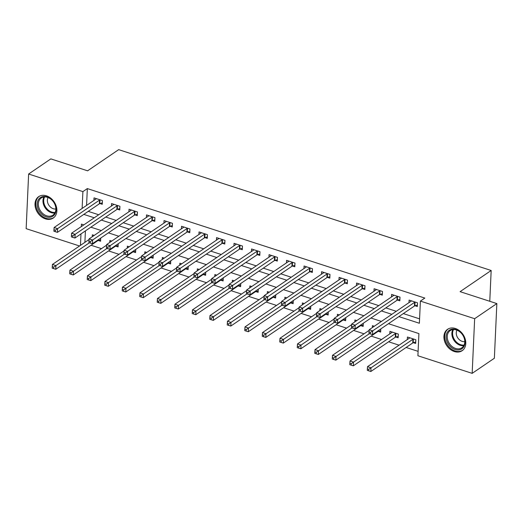 <?xml version="1.0" encoding="UTF-8"?>
<svg xmlns="http://www.w3.org/2000/svg" width="523" height="523" viewBox="0 0 523 523"><rect width="100%" height="100%" fill="white"/><g stroke="black" fill="none" stroke-linecap="round" stroke-linejoin="round"><path stroke-width="0.78" d="M46.469 195.831A12.944 9.865 55.7 0 1 56.255 206.271A12.944 9.865 55.7 0 1 53.235 218.052A12.944 9.865 55.7 0 1 45.423 218.876A12.944 9.865 55.7 0 1 35.636 208.442A12.944 9.865 55.7 0 1 38.656 196.655A12.944 9.865 55.7 0 1 46.469 195.831M455.376 328.483A12.944 9.865 55.7 0 1 465.163 338.924A12.944 9.865 55.7 0 1 462.142 350.704A12.944 9.865 55.7 0 1 454.33 351.528A12.944 9.865 55.7 0 1 444.543 341.094A12.944 9.865 55.7 0 1 447.564 329.307A12.944 9.865 55.7 0 1 455.376 328.483M79.542 245.987L26.15 228.662L28.634 174.009L50.836 158.887L87.596 170.812L118.675 149.643L491.169 270.489L460.09 291.657L496.85 303.582L494.366 358.235L472.164 373.357L417.903 355.751L418.91 333.596L388.458 323.711M91.048 245.254L101.488 248.641M108.549 250.929L118.996 254.315M126.056 256.61L136.496 259.996M143.557 262.285L154.004 265.677M161.064 267.966L171.505 271.352M178.565 273.647L189.012 277.033M196.073 279.321L206.52 282.714M213.58 285.002L224.021 288.389M231.081 290.683L241.528 294.07M248.588 296.358L259.029 299.744M266.089 302.039L276.536 305.425M283.597 307.714L294.037 311.107M301.098 313.395L311.545 316.781M318.605 319.076L329.052 322.462M336.112 324.75L346.553 328.137M353.613 330.431L364.06 333.818M371.121 336.106L381.561 339.499M388.622 341.787L399.069 345.173M406.129 347.468L418.099 351.351M85.412 230.898L84.896 242.339M413.379 342.702L415.661 343.441L415.824 339.747L407.424 337.021L407.312 339.564M395.878 337.021L398.153 337.76L398.323 334.066L389.923 331.34L389.805 333.883M374.285 326.267L372.415 325.666L372.33 327.601M380.796 328.934L380.652 332.079L378.371 331.34M356.778 320.592L354.914 319.984L354.823 321.92M363.289 323.253L363.145 326.404L360.87 325.666M339.27 314.911L337.407 314.303L337.322 316.245M345.781 317.579L345.644 320.723L343.363 319.984M321.769 309.23L319.899 308.629L319.815 310.564M328.281 311.898L328.137 315.049L325.862 314.303M304.262 303.556L302.399 302.948L302.307 304.883M310.773 306.216L310.629 309.368L308.354 308.629M286.761 297.875L284.891 297.267L284.806 299.208M293.272 300.542L293.128 303.686L290.847 302.948M269.253 292.194L267.39 291.592L267.299 293.527M275.765 294.861L275.621 298.012L273.346 297.273M251.753 286.519L249.883 285.911L249.798 287.846M258.264 289.18L258.12 292.331L255.839 291.592M234.245 280.838L232.382 280.236L232.29 282.172M240.757 283.505L240.613 286.65L238.338 285.911M216.744 275.163L214.875 274.555L214.79 276.49M223.249 277.824L223.112 280.975L220.83 280.236M199.237 269.482L197.367 268.874L197.282 270.816M205.748 272.15L205.604 275.294L203.329 274.555M181.729 263.801L179.866 263.2L179.775 265.135M188.241 266.469L188.097 269.62L185.822 268.881M164.229 258.127L162.359 257.519L162.274 259.454M170.74 260.787L170.596 263.938L168.314 263.2M146.721 252.446L144.858 251.844L144.766 253.779M153.232 255.113L153.089 258.257L150.814 257.519M129.22 246.771L127.351 246.163L127.266 248.098M135.732 249.432L135.588 252.583L133.306 251.844M111.713 241.09L109.85 240.482L109.758 242.417M118.224 243.751L118.08 246.902L115.805 246.163M94.212 235.409L92.342 234.807L92.257 236.742M100.723 238.076L100.579 241.221L98.298 240.482M398.892 316.605L419.381 323.253L420.387 301.098L424.826 298.071L87.334 188.587L86.57 205.415M88.25 211.37L98.697 214.757M105.757 217.045L116.198 220.438M123.258 222.726L133.705 226.113M140.765 228.407L151.206 231.794M158.266 234.082L168.713 237.468M175.774 239.763L186.214 243.149M193.275 245.437L203.722 248.83M210.782 251.118L221.229 254.505M228.29 256.8L238.73 260.186M245.79 262.474L256.237 265.867M263.298 268.155L273.738 271.542M280.799 273.83L291.246 277.223M298.306 279.511L308.747 282.897M315.807 285.192L326.254 288.578M333.314 290.866L343.761 294.259M350.815 296.548L361.262 299.934M368.323 302.229L378.77 305.615M385.83 307.903L396.271 311.29M403.331 313.584L419.577 318.853M415.059 305.772L417.334 306.511L417.504 302.817L409.104 300.091L408.986 302.634M397.552 300.091L399.834 300.83L399.997 297.136L391.596 294.41L391.485 296.953M380.051 294.416L382.326 295.155L382.496 291.461L374.095 288.735L373.978 291.278M362.544 288.735L364.825 289.474L364.989 285.78L356.588 283.054L356.47 285.597M345.043 283.054L347.318 283.793L347.488 280.099L339.087 277.38L338.969 279.916M327.535 277.38L329.817 278.118L329.98 274.425L321.58 271.699L321.462 274.242M310.028 271.699L312.309 272.437L312.479 268.744L304.072 266.017L303.961 268.561M292.527 266.017L294.802 266.756L294.972 263.069L286.571 260.343L286.454 262.886M275.02 260.343L277.301 261.082L277.465 257.388L269.064 254.662L268.953 257.205M257.519 254.662L259.794 255.401L259.964 251.707L251.563 248.981L251.445 251.524M240.011 248.987L242.293 249.726L242.456 246.032L234.056 243.306L233.938 245.849M222.51 243.306L224.785 244.045L224.955 240.351L216.555 237.625L216.437 240.168M205.003 237.625L207.285 238.364L207.448 234.677L199.047 231.951L198.93 234.487M187.502 231.951L189.777 232.689L189.947 228.996L181.54 226.269L181.429 228.813M169.995 226.269L172.27 227.008L172.44 223.314L164.039 220.588L163.921 223.131M152.487 220.588L154.769 221.334L154.939 217.64L146.532 214.914L146.42 217.457M134.986 214.914L137.261 215.653L137.431 211.959L129.031 209.233L128.913 211.776M117.479 209.233L119.76 209.971L119.924 206.278L111.523 203.552L111.406 206.095M99.978 203.558L102.253 204.297L102.423 200.603L94.022 197.877L93.905 200.42M489.776 301.281L491.169 270.489M496.85 303.582L474.649 318.697L472.164 373.357M28.634 174.009L82.895 191.614L82.131 208.435M87.334 188.587L82.895 191.614M420.387 301.098L474.649 318.697M83.811 214.391L94.251 217.777M101.312 220.072L111.759 223.458M118.819 225.746L129.266 229.139M136.32 231.428L146.767 234.814M153.827 237.109L164.274 240.495M171.335 242.783L181.775 246.176M188.836 248.464L199.283 251.851M206.343 254.145L216.784 257.532M223.844 259.82L234.291 263.206M241.351 265.501L251.792 268.887M258.852 271.176L269.299 274.568M276.36 276.857L286.807 280.243M293.867 282.538L304.308 285.924M311.368 288.212L321.815 291.605M328.875 293.893L339.316 297.28M346.376 299.574L356.823 302.961M363.884 305.249L374.324 308.635M381.385 310.93L391.832 314.316M83.817 224.89L81.418 224.112L81.307 226.596M80.973 233.925L80.457 245.365M381.398 321.423L370.951 318.036M363.89 315.748L353.45 312.355M346.389 310.067L335.943 306.681M328.882 304.386L318.435 301M311.375 298.711L300.934 295.318M293.874 293.03L283.427 289.644M276.366 287.349L265.926 283.963M258.865 281.675L248.418 278.288M241.358 275.994L230.918 272.607M223.857 270.319L213.41 266.926M206.35 264.638L195.903 261.252M188.849 258.957L178.402 255.57M171.341 253.282L160.894 249.889M153.834 247.601L143.394 244.215M136.333 241.92L125.886 238.534M118.826 236.246L108.385 232.859M101.325 230.565L90.878 227.178M415.229 302.078L415.04 302.131A1.661 0.752 2.6 0 0 414.608 302.327L372.696 330.869L369.192 329.732L411.111 301.189A1.661 0.752 2.6 0 0 411.34 300.928L411.379 300.83M417.4 305.092L414.876 305.824A1.661 0.752 2.6 0 0 414.445 306.014L372.526 334.563L372.696 330.869L370.441 332.425L369.035 331.968L368.97 333.445L370.369 333.903L370.441 332.425M370.369 333.903L372.526 334.563M369.192 329.732L369.035 331.968M409.705 337.76L409.659 337.858A1.661 0.752 -177.4 0 1 409.431 338.12L367.519 366.662L371.016 367.8L370.846 371.493L412.765 342.944A1.661 0.752 -177.4 0 1 413.196 342.755L415.726 342.016M368.761 369.356L367.362 368.898L367.296 370.376L368.695 370.827L368.761 369.356L412.935 339.25A1.661 0.752 -177.4 0 1 413.366 339.061L413.549 339.009M367.362 368.898L367.519 366.662M370.846 371.493L368.695 370.827M397.722 296.397L397.539 296.449A1.661 0.752 2.6 0 0 397.107 296.646L355.189 325.188L351.691 324.057L393.603 295.508A1.661 0.752 2.6 0 0 393.832 295.253L393.878 295.149M399.899 299.411L397.369 300.143A1.661 0.752 2.6 0 0 396.937 300.339L355.019 328.882L355.189 325.188L352.933 326.744L351.534 326.293L351.469 327.771L352.868 328.222L352.933 326.744M352.868 328.222L355.019 328.882M351.691 324.057L351.534 326.293M380.214 290.723L380.031 290.775A1.661 0.752 2.6 0 0 379.6 290.965L337.681 319.514L334.184 318.376L376.102 289.834A1.661 0.752 2.6 0 0 376.331 289.572L376.37 289.474M382.391 293.73L379.868 294.469A1.661 0.752 2.6 0 0 379.43 294.658L337.518 323.207L337.681 319.514L335.433 321.063L334.027 320.612L333.962 322.09L335.361 322.541L335.433 321.063M335.361 322.541L337.518 323.207M334.184 318.376L334.027 320.612M362.714 285.042L362.531 285.094A1.661 0.752 2.6 0 0 362.099 285.29L320.181 313.833L316.677 312.702L358.595 284.152A1.661 0.752 2.6 0 0 358.824 283.891L358.87 283.793M364.891 288.055L362.361 288.788A1.661 0.752 2.6 0 0 361.929 288.984L320.011 317.526L320.181 313.833L317.925 315.389L316.526 314.931L316.454 316.408L317.86 316.866L317.925 315.389M317.86 316.866L320.011 317.526M316.677 312.702L316.526 314.931M392.198 332.079L392.158 332.177A1.661 0.752 -177.4 0 1 391.93 332.438L350.011 360.988L353.515 362.119L353.345 365.812L395.257 337.27A1.661 0.752 -177.4 0 1 395.695 337.074L398.219 336.341M351.26 363.675L349.854 363.217L349.789 364.694L351.188 365.152L351.26 363.675L395.427 333.576A1.661 0.752 -177.4 0 1 395.859 333.38L396.042 333.328M349.854 363.217L350.011 360.988M353.345 365.812L351.188 365.152M369.153 330.353L332.504 355.307L336.008 356.444L335.838 360.138L377.756 331.589A1.661 0.752 -177.4 0 1 378.188 331.399L380.718 330.66M333.752 357.994L332.353 357.542L332.288 359.02L333.687 359.471L333.752 357.994L369.513 333.622M332.353 357.542L332.504 355.307M335.838 360.138L333.687 359.471M351.646 324.672L315.003 349.625L318.5 350.763L318.337 354.457L360.249 325.907A1.661 0.752 -177.4 0 1 360.687 325.718L363.21 324.986M316.245 352.319L314.846 351.861L314.781 353.339L316.18 353.796L316.245 352.319L352.012 327.947M314.846 351.861L315.003 349.625M318.337 354.457L316.18 353.796M345.206 279.36L345.023 279.419A1.661 0.752 2.6 0 0 344.592 279.609L302.673 308.158L299.176 307.021L341.088 278.471A1.661 0.752 2.6 0 0 341.323 278.216L341.362 278.118M347.383 282.374L344.853 283.106A1.661 0.752 2.6 0 0 344.422 283.303L302.51 311.852L302.673 308.158L300.418 309.708L299.019 309.256L298.953 310.734L300.352 311.185L300.418 309.708M300.352 311.185L302.51 311.852M299.176 307.021L299.019 309.256M334.138 318.991L297.495 343.951L301 345.082L300.83 348.776L342.748 320.233A1.661 0.752 -177.4 0 1 343.18 320.037L345.703 319.305M298.744 346.638L297.345 346.187L297.273 347.664L298.679 348.115L298.744 346.638L334.504 322.266M297.345 346.187L297.495 343.951M300.83 348.776L298.679 348.115M447.603 331.883A11.205 8.538 55.7 0 1 460.685 332.419A11.205 8.538 55.7 0 1 463.522 347.167A11.205 8.538 55.7 0 1 450.447 346.625A11.205 8.538 55.7 0 1 447.603 331.883M463.378 346.298A10.375 7.904 -124.3 0 0 461.698 333.661A10.375 7.904 -124.3 0 0 450.166 330.647A10.375 7.904 -124.3 0 0 448.636 332.144A10.375 7.904 -124.3 0 0 450.316 344.781A10.375 7.904 -124.3 0 0 461.848 347.795A10.375 7.904 -124.3 0 0 463.378 346.298M448.571 328.732A12.859 9.8 -124.3 0 0 448.322 328.895A12.859 9.8 -124.3 0 0 446.426 330.752A12.859 9.8 -124.3 0 0 448.512 346.422A12.859 9.8 -124.3 0 0 462.803 350.155A12.859 9.8 -124.3 0 0 463.045 349.985M456.978 330.183A7.387 5.629 -124.3 0 0 457.841 337.976A7.387 5.629 -124.3 0 0 464.77 341.63M46.201 216.842A11.205 8.538 55.7 0 1 37.205 203.807A11.205 8.538 55.7 0 1 47.109 196.903A11.205 8.538 55.7 0 1 56.111 209.939A11.205 8.538 55.7 0 1 46.201 216.842M47.521 197.334A10.375 7.904 -124.3 0 0 41.265 197.995A10.375 7.904 -124.3 0 0 38.839 207.441A10.375 7.904 -124.3 0 0 46.684 215.803A10.375 7.904 -124.3 0 0 52.941 215.143A10.375 7.904 -124.3 0 0 55.36 205.696A10.375 7.904 -124.3 0 0 47.521 197.334M48.07 197.531A7.387 5.629 -124.3 0 0 53.287 208.729A7.387 5.629 -124.3 0 0 55.863 208.978M39.663 196.079A12.859 9.8 -124.3 0 0 39.415 196.243A12.859 9.8 -124.3 0 0 36.414 207.951A12.859 9.8 -124.3 0 0 46.135 218.32A12.859 9.8 -124.3 0 0 53.895 217.503A12.859 9.8 -124.3 0 0 54.137 217.333M327.705 273.686L327.522 273.738A1.661 0.752 2.6 0 0 327.084 273.928L285.172 302.477L281.668 301.34L323.587 272.797A1.661 0.752 2.6 0 0 323.815 272.535L323.855 272.437M329.876 276.7L327.352 277.432A1.661 0.752 2.6 0 0 326.921 277.621L285.002 306.171L285.172 302.477L282.917 304.033L281.518 303.575L281.446 305.053L282.851 305.51L282.917 304.033M282.851 305.51L285.002 306.171M281.668 301.34L281.518 303.575M310.198 268.005L310.015 268.057A1.661 0.752 2.6 0 0 309.583 268.253L267.665 296.796L264.167 295.665L306.079 267.116A1.661 0.752 2.6 0 0 306.315 266.861L306.354 266.756M312.375 271.019L309.845 271.751A1.661 0.752 2.6 0 0 309.413 271.947L267.501 300.49L267.665 296.796L265.409 298.352L264.01 297.901L263.945 299.372L265.344 299.829L265.409 298.352M265.344 299.829L267.501 300.49M264.167 295.665L264.01 297.901M292.697 262.33L292.507 262.383A1.661 0.752 2.6 0 0 292.076 262.572L250.164 291.121L246.66 289.984L288.578 261.441A1.661 0.752 2.6 0 0 288.807 261.18L288.846 261.082M294.867 265.338L292.344 266.076A1.661 0.752 2.6 0 0 291.912 266.266L249.994 294.815L250.164 291.121L247.909 292.671L246.503 292.22L246.438 293.697L247.837 294.148L247.909 292.671M247.837 294.148L249.994 294.815M246.66 289.984L246.503 292.22M275.19 256.649L275.006 256.701A1.661 0.752 2.6 0 0 274.575 256.898L232.657 285.44L229.159 284.303L271.071 255.76A1.661 0.752 2.6 0 0 271.3 255.499L271.345 255.401M277.367 259.663L274.837 260.395A1.661 0.752 2.6 0 0 274.405 260.591L232.487 289.134L232.657 285.44L230.401 286.996L229.002 286.539L228.937 288.016L230.336 288.474L230.401 286.996M230.336 288.474L232.487 289.134M229.159 284.303L229.002 286.539M257.682 250.968L257.499 251.02A1.661 0.752 2.6 0 0 257.068 251.217L215.156 279.766L211.652 278.628L253.57 250.079A1.661 0.752 2.6 0 0 253.799 249.824L253.838 249.719M259.859 253.982L257.336 254.714A1.661 0.752 2.6 0 0 256.898 254.91L214.986 283.453L215.156 279.766L212.9 281.315L211.495 280.864L211.429 282.342L212.828 282.793L212.9 281.315M212.828 282.793L214.986 283.453M211.652 278.628L211.495 280.864M316.637 313.316L279.995 338.27L283.492 339.407L283.329 343.101L325.241 314.552A1.661 0.752 -177.4 0 1 325.672 314.362L328.202 313.623M281.237 340.957L279.838 340.506L279.772 341.983L281.171 342.434L281.237 340.957L317.003 316.585M279.838 340.506L279.995 338.27M283.329 343.101L281.171 342.434M299.13 307.635L262.487 332.589L265.991 333.726L265.821 337.42L307.74 308.877A1.661 0.752 -177.4 0 1 308.171 308.681L310.695 307.949M263.736 335.282L262.337 334.825L262.265 336.302L263.664 336.76L263.736 335.282L299.496 310.91M262.337 334.825L262.487 332.589M265.821 337.42L263.664 336.76M281.629 301.961L244.986 326.914L248.484 328.052L248.314 331.739L290.232 303.196A1.661 0.752 -177.4 0 1 290.664 303L293.194 302.268M246.228 329.601L244.829 329.15L244.764 330.628L246.163 331.079L246.228 329.601L281.989 305.229M244.829 329.15L244.986 326.914M248.314 331.739L246.163 331.079M264.122 296.28L227.479 321.233L230.983 322.371L230.813 326.064L272.731 297.515A1.661 0.752 -177.4 0 1 273.163 297.326L275.686 296.587M228.728 323.927L227.322 323.469L227.257 324.946L228.656 325.404L228.728 323.927L264.488 299.548M227.322 323.469L227.479 321.233M230.813 326.064L228.656 325.404M246.621 290.598L209.971 315.559L213.476 316.69L213.306 320.383L255.224 291.841A1.661 0.752 -177.4 0 1 255.655 291.644L258.185 290.912M211.22 318.246L209.821 317.788L209.756 319.265L211.155 319.723L211.22 318.246L246.98 293.874M209.821 317.788L209.971 315.559M213.306 320.383L211.155 319.723M240.181 245.294L239.998 245.346A1.661 0.752 2.6 0 0 239.567 245.535L197.648 274.085L194.144 272.947L236.063 244.404A1.661 0.752 2.6 0 0 236.291 244.143L236.337 244.045M242.358 248.301L239.828 249.04A1.661 0.752 2.6 0 0 239.397 249.229L197.478 277.778L197.648 274.085L195.393 275.641L193.994 275.183L193.928 276.66L195.327 277.112L195.393 275.641M195.327 277.112L197.478 277.778M194.144 272.947L193.994 275.183M229.113 284.924L192.471 309.877L195.968 311.015L195.805 314.709L237.717 286.159A1.661 0.752 -177.4 0 1 238.155 285.97L240.678 285.231M193.713 312.564L192.314 312.113L192.248 313.591L193.647 314.042L193.713 312.564L229.479 288.193M192.314 312.113L192.471 309.877M195.805 314.709L193.647 314.042M222.674 239.612L222.491 239.665A1.661 0.752 2.6 0 0 222.059 239.861L180.141 268.404L176.643 267.273L218.555 238.723A1.661 0.752 2.6 0 0 218.791 238.462L218.83 238.364M224.851 242.626L222.327 243.358A1.661 0.752 2.6 0 0 221.889 243.555L179.977 272.097L180.141 268.404L177.885 269.96L176.486 269.502L176.421 270.979L177.82 271.437L177.885 269.96M177.82 271.437L179.977 272.097M176.643 267.273L176.486 269.502M211.606 279.243L174.963 304.196L178.467 305.334L178.297 309.028L220.216 280.478A1.661 0.752 -177.4 0 1 220.647 280.289L223.171 279.557M176.212 306.89L174.813 306.432L174.741 307.91L176.146 308.367L176.212 306.89L211.972 282.518M174.813 306.432L174.963 304.196M178.297 309.028L176.146 308.367M205.173 233.931L204.99 233.99A1.661 0.752 2.6 0 0 204.552 234.18L162.64 262.729L159.136 261.592L201.054 233.042A1.661 0.752 2.6 0 0 201.283 232.787L201.322 232.689M207.343 236.945L204.82 237.684A1.661 0.752 2.6 0 0 204.388 237.873L162.47 266.423L162.64 262.729L160.384 264.278L158.985 263.827L158.914 265.305L160.319 265.756L160.384 264.278M160.319 265.756L162.47 266.423M159.136 261.592L158.985 263.827M194.105 273.562L157.462 298.522L160.96 299.653L160.796 303.347L202.708 274.804A1.661 0.752 -177.4 0 1 203.14 274.608L205.67 273.875M158.704 301.209L157.305 300.758L157.24 302.235L158.639 302.686L158.704 301.209L194.471 276.837M157.305 300.758L157.462 298.522M160.796 303.347L158.639 302.686M187.665 228.257L187.482 228.309A1.661 0.752 2.6 0 0 187.051 228.505L145.133 257.048L141.635 255.91L183.547 227.368A1.661 0.752 2.6 0 0 183.782 227.106L183.821 227.008M189.842 231.271L187.312 232.003A1.661 0.752 2.6 0 0 186.881 232.192L144.969 260.742L145.133 257.048L142.877 258.604L141.478 258.146L141.413 259.624L142.812 260.081L142.877 258.604M142.812 260.081L144.969 260.742M141.635 255.91L141.478 258.146M176.597 267.887L139.955 292.841L143.459 293.978L143.289 297.672L185.207 269.123A1.661 0.752 -177.4 0 1 185.639 268.933L188.162 268.194M141.203 295.528L139.804 295.077L139.733 296.554L141.138 297.005L141.203 295.528L176.964 271.156M139.804 295.077L139.955 292.841M143.289 297.672L141.138 297.005M170.165 222.576L169.975 222.628A1.661 0.752 2.6 0 0 169.544 222.824L127.632 251.367L124.128 250.236L166.046 221.687A1.661 0.752 2.6 0 0 166.275 221.432L166.314 221.327M172.335 225.59L169.812 226.322A1.661 0.752 2.6 0 0 169.38 226.518L127.462 255.061L127.632 251.367L125.376 252.923L123.977 252.472L123.905 253.949L125.304 254.4L125.376 252.923M125.304 254.4L127.462 255.061M124.128 250.236L123.977 252.472M159.097 262.206L122.454 287.166L125.951 288.297L125.788 291.991L167.7 263.448A1.661 0.752 -177.4 0 1 168.131 263.252L170.661 262.52M123.696 289.853L122.297 289.396L122.232 290.873L123.631 291.331L123.696 289.853L159.463 265.481M122.297 289.396L122.454 287.166M125.788 291.991L123.631 291.331M152.657 216.901L152.474 216.953A1.661 0.752 2.6 0 0 152.043 217.143L110.124 245.692L106.627 244.555L148.539 216.012A1.661 0.752 2.6 0 0 148.767 215.751L148.813 215.653M154.834 219.908L152.304 220.647A1.661 0.752 2.6 0 0 151.873 220.837L109.954 249.386L110.124 245.692L107.869 247.242L106.47 246.791L106.404 248.268L107.803 248.719L107.869 247.242M107.803 248.719L109.954 249.386M106.627 244.555L106.47 246.791M141.589 256.531L104.946 281.485L108.451 282.623L108.281 286.316L150.199 257.767A1.661 0.752 -177.4 0 1 150.631 257.571L153.154 256.839M106.195 284.172L104.79 283.721L104.724 285.198L106.123 285.65L106.195 284.172L141.955 259.8M104.79 283.721L104.946 281.485M108.281 286.316L106.123 285.65M135.15 211.22L134.967 211.272A1.661 0.752 2.6 0 0 134.535 211.469L92.623 240.011L89.119 238.874L131.038 210.331A1.661 0.752 2.6 0 0 131.266 210.069L131.306 209.971M137.327 214.234L134.803 214.966A1.661 0.752 2.6 0 0 134.372 215.162L92.453 243.705L92.623 240.011L90.368 241.567L88.962 241.11L88.897 242.587L90.296 243.045L90.368 241.567M90.296 243.045L92.453 243.705M89.119 238.874L88.962 241.11M124.088 250.85L87.446 275.804L90.943 276.942L90.773 280.635L132.692 252.086A1.661 0.752 -177.4 0 1 133.123 251.896L135.653 251.158M88.688 278.498L87.289 278.04L87.223 279.517L88.622 279.975L88.688 278.498L124.448 254.119M87.289 278.04L87.446 275.804M90.773 280.635L88.622 279.975M117.649 205.539L117.466 205.598A1.661 0.752 2.6 0 0 117.034 205.787L75.116 234.337L71.612 233.199L113.53 204.65A1.661 0.752 2.6 0 0 113.759 204.395L113.805 204.297M119.826 208.553L117.296 209.285A1.661 0.752 2.6 0 0 116.864 209.481L74.946 238.024L75.116 234.337L72.86 235.886L71.461 235.435L71.396 236.912L72.795 237.364L72.86 235.886M72.795 237.364L74.946 238.024M71.612 233.199L71.461 235.435M106.581 245.169L69.938 270.13L73.436 271.26L73.272 274.954L115.184 246.411A1.661 0.752 -177.4 0 1 115.622 246.215L118.146 245.483M71.187 272.816L69.781 272.365L69.716 273.836L71.115 274.294L71.187 272.816L106.947 248.445M69.781 272.365L69.938 270.13M73.272 274.954L71.115 274.294M100.141 199.864L99.958 199.917A1.661 0.752 2.6 0 0 99.527 200.106L57.608 228.656L54.111 227.518L96.029 198.975A1.661 0.752 2.6 0 0 96.258 198.714L96.297 198.616M102.318 202.872L99.795 203.61A1.661 0.752 2.6 0 0 99.357 203.8L57.445 232.349L57.608 228.656L55.353 230.212L53.954 229.754L53.889 231.231L55.288 231.689L55.353 230.212M55.288 231.689L57.445 232.349M54.111 227.518L53.954 229.754M89.08 239.495L52.431 264.448L55.935 265.586L55.765 269.28L97.683 240.73A1.661 0.752 -177.4 0 1 98.115 240.541L100.645 239.802M53.679 267.135L52.28 266.684L52.208 268.162L53.614 268.613L53.679 267.135L89.44 242.764M52.28 266.684L52.431 264.448M55.765 269.28L53.614 268.613M415.04 302.131L414.876 305.824M414.608 302.327L414.445 306.014M412.765 342.944L412.935 339.25M413.196 342.755L413.366 339.061M397.539 296.449L397.369 300.143M397.107 296.646L396.937 300.339M380.031 290.775L379.868 294.469M379.6 290.965L379.43 294.658M362.531 285.094L362.361 288.788M362.099 285.29L361.929 288.984M395.257 337.27L395.427 333.576M395.695 337.074L395.859 333.38M377.756 331.589L377.783 330.981M378.188 331.399L378.221 330.686M360.249 325.907L360.282 325.306M360.687 325.718L360.713 325.005M345.023 279.419L344.853 283.106M344.592 279.609L344.422 283.303M342.748 320.233L342.774 319.625M343.18 320.037L343.212 319.331M463.783 345.664A10.375 7.904 55.7 0 1 454.101 340.519A10.375 7.904 55.7 0 1 452.859 329.627M453.539 329.568A10.035 7.649 -124.3 0 0 454.755 340.074A10.035 7.649 -124.3 0 0 464.084 345.056M54.876 213.011A10.375 7.904 55.7 0 1 51.306 212.652A10.375 7.904 55.7 0 1 43.952 196.975M44.632 196.916A10.035 7.649 -124.3 0 0 51.764 212.05A10.035 7.649 -124.3 0 0 55.177 212.403M327.522 273.738L327.352 277.432M327.084 273.928L326.921 277.621M310.015 268.057L309.845 271.751M309.583 268.253L309.413 271.947M292.507 262.383L292.344 266.076M292.076 262.572L291.912 266.266M275.006 256.701L274.837 260.395M274.575 256.898L274.405 260.591M257.499 251.02L257.336 254.714M257.068 251.217L256.898 254.91M325.241 314.552L325.267 313.944M325.672 314.362L325.705 313.65M307.74 308.877L307.766 308.269M308.171 308.681L308.204 307.969M290.232 303.196L290.258 302.588M290.664 303L290.696 302.294M272.731 297.515L272.758 296.914M273.163 297.326L273.196 296.613M255.224 291.841L255.25 291.233M255.655 291.644L255.688 290.932M239.998 245.346L239.828 249.04M239.567 245.535L239.397 249.229M237.717 286.159L237.749 285.551M238.155 285.97L238.187 285.257M222.491 239.665L222.327 243.358M222.059 239.861L221.889 243.555M220.216 280.478L220.242 279.877M220.647 280.289L220.68 279.576M204.99 233.99L204.82 237.684M204.552 234.18L204.388 237.873M202.708 274.804L202.734 274.196M203.14 274.608L203.172 273.902M187.482 228.309L187.312 232.003M187.051 228.505L186.881 232.192M185.207 269.123L185.234 268.521M185.639 268.933L185.672 268.221M169.975 222.628L169.812 226.322M169.544 222.824L169.38 226.518M167.7 263.448L167.726 262.84M168.131 263.252L168.164 262.539M152.474 216.953L152.304 220.647M152.043 217.143L151.873 220.837M150.199 257.767L150.225 257.159M150.631 257.571L150.663 256.865M134.967 211.272L134.803 214.966M134.535 211.469L134.372 215.162M132.692 252.086L132.718 251.485M133.123 251.896L133.156 251.184M117.466 205.598L117.296 209.285M117.034 205.787L116.864 209.481M115.184 246.411L115.217 245.803M115.622 246.215L115.655 245.503M99.958 199.917L99.795 203.61M99.527 200.106L99.357 203.8M97.683 240.73L97.709 240.122M98.115 240.541L98.147 239.828"/></g></svg>

